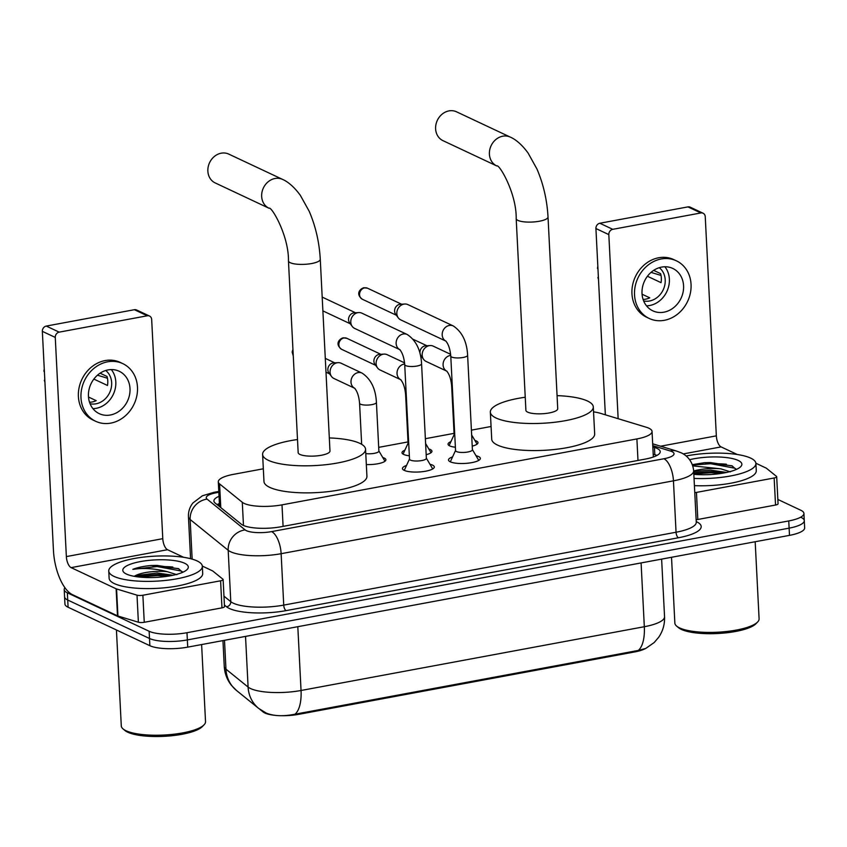 <?xml version="1.0" encoding="UTF-8"?>
<svg xmlns="http://www.w3.org/2000/svg" width="847" height="847" viewBox="0 0 847 847"><rect width="100%" height="100%" fill="white"/><g stroke="black" fill="none" stroke-linecap="round" stroke-linejoin="round"><path stroke-width="1.27" d="M455.39 447.227A14.992 4.002 177.1 0 1 449.715 445.893A14.992 4.002 177.1 0 1 448.042 444.177A14.992 4.002 177.1 0 1 450.922 441.626M474.86 440.408A14.992 4.002 177.1 0 1 476.31 440.948A14.992 4.002 177.1 0 1 477.994 442.663A14.992 4.002 177.1 0 1 472.224 446.147M409.345 455.781A14.992 4.002 177.1 0 1 403.67 454.447A14.992 4.002 177.1 0 1 401.997 452.732A14.992 4.002 177.1 0 1 404.877 450.18M428.815 448.963A14.992 4.002 177.1 0 1 430.265 449.503A14.992 4.002 177.1 0 1 431.938 451.218A14.992 4.002 177.1 0 1 426.179 454.701M382.77 457.518A14.992 4.002 177.1 0 1 384.22 458.058A14.992 4.002 177.1 0 1 385.893 459.762A14.992 4.002 177.1 0 1 366.328 464.558M476.014 455.718A15.955 4.267 177.1 0 1 478.587 456.565A15.955 4.267 177.1 0 1 480.365 458.386A15.955 4.267 177.1 0 1 468.317 463.15A15.955 4.267 177.1 0 1 450.286 461.816A15.955 4.267 177.1 0 1 448.508 460.006A15.955 4.267 177.1 0 1 452.573 456.904M429.969 464.272A15.955 4.267 177.1 0 1 432.542 465.119A15.955 4.267 177.1 0 1 434.32 466.941A15.955 4.267 177.1 0 1 422.261 471.705A15.955 4.267 177.1 0 1 404.241 470.371A15.955 4.267 177.1 0 1 402.463 468.55A15.955 4.267 177.1 0 1 406.528 465.458M263.332 468.793L233.476 474.341A28.11 7.517 -2.9 0 0 218.304 481.837A28.11 7.517 -2.9 0 0 219.585 483.912L242.295 502.292A28.11 7.517 -2.9 0 0 244.158 503.414A28.11 7.517 -2.9 0 0 281.998 504.854L636.891 438.937A28.11 7.517 -2.9 0 0 652.052 431.441A28.11 7.517 -2.9 0 0 646.293 427.248L600.131 413.23A28.11 7.517 -2.9 0 0 593.546 411.875M259.923 709.394L263.142 711.999A25.304 6.765 -2.9 0 0 264.825 713.005A25.304 6.765 -2.9 0 0 274.396 715.27M282.559 715.715A25.304 6.765 -2.9 0 0 298.885 714.307L634.678 651.936A25.304 6.765 -2.9 0 0 645.192 648.696M491.069 426.496L471.408 430.138M454.056 433.368L425.363 438.693M408.01 441.922L378.694 447.364M224.497 640.311L225.958 669.151L248.097 687.065A37.48 10.016 -2.9 0 0 250.585 688.558A37.48 10.016 -2.9 0 0 301.045 690.485A32.8 14.155 79.5 0 1 294.978 714.212C283.47 716.52 273.92 716.16 266.339 713.121L258.737 708.463L236.599 690.559L231.527 685.467C227.102 679.876 224.677 673.513 224.254 666.367A37.48 10.016 -2.9 0 0 225.958 669.151A32.8 30.291 129 0 0 236.599 690.559M294.978 714.212L638.257 650.454L645.806 648.41L654.191 642.534L658.754 637.188C662.915 631.015 664.853 624.197 664.546 616.732L661.623 559.115M801.146 517.443A28.11 7.517 177.1 0 1 804.279 520.661A28.11 7.517 177.1 0 1 789.118 528.147L187.346 639.919A28.11 7.517 177.1 0 1 149.495 638.479L67.728 600.025A28.11 7.517 177.1 0 1 64.584 596.817A28.11 7.517 177.1 0 0 67.728 600.025L149.495 638.479A28.11 7.517 177.1 0 0 187.346 639.919L789.118 528.147A28.11 7.517 177.1 0 0 804.279 520.661L804.65 527.872A28.11 7.517 177.1 0 1 789.489 535.368L187.716 647.14A28.11 7.517 177.1 0 1 149.866 645.7L68.088 607.235A28.11 7.517 177.1 0 1 64.944 604.027L64.213 589.597A28.11 7.517 177.1 0 1 64.954 587.754M219.034 496.3A28.11 7.517 -2.9 0 0 213.91 500.979A28.11 7.517 -2.9 0 0 215.18 503.065L241.3 524.198A28.11 7.517 -2.9 0 0 243.163 525.32A28.11 7.517 -2.9 0 0 281.013 526.76L645.054 459.138A28.11 7.517 -2.9 0 0 660.226 451.652A28.11 7.517 -2.9 0 0 654.456 447.449L652.836 446.962M777.842 499.444L800.775 510.233A28.11 7.517 177.1 0 1 803.919 513.441A28.11 7.517 177.1 0 1 788.758 520.937L186.986 632.709A28.11 7.517 177.1 0 1 149.136 631.269L67.358 592.815A28.11 7.517 177.1 0 1 64.213 589.597M653.206 454.172L654.826 454.67A28.11 7.517 177.1 0 1 656.944 455.432M217.139 504.653A28.11 7.517 177.1 0 1 219.405 503.52M220.601 580.798A4.69 1.249 -2.9 0 0 223.121 579.549L224.497 606.611A4.69 1.249 177.1 0 1 221.967 607.86L220.601 580.798L142.878 595.24L144.255 622.291A4.69 1.249 177.1 0 1 138.379 622.217L117.934 616.013A4.69 1.249 177.1 0 1 117.5 615.843L72.493 594.679A37.48 16.178 79.5 0 1 53.456 550.508L42.35 331.357A4.69 4.034 -64.8 0 1 46.278 326.074L59.184 332.14A4.69 4.034 115.2 0 0 55.267 337.424L66.362 556.585A9.37 4.044 -100.5 0 0 71.127 567.628L116.124 588.792A4.69 1.249 -2.9 0 0 116.568 588.951L137.013 595.166A4.69 1.249 -2.9 0 0 142.878 595.24M221.967 607.86L144.255 622.291M183.714 557.326L167.537 549.714A9.37 4.044 -100.5 0 1 162.783 538.671L151.677 319.52A4.69 4.034 115.2 0 0 149.517 316.047A4.69 4.034 115.2 0 0 147.293 315.783L134.387 309.706L46.278 326.074M134.387 309.706A4.69 4.034 -64.8 0 1 136.6 309.981L149.517 316.047M147.293 315.783L59.184 332.14M223.121 579.549A4.69 1.249 -2.9 0 0 222.909 579.2L212.851 571.069A4.69 1.249 -2.9 0 0 212.544 570.878L202.327 566.071M108.088 369.906A23.43 20.19 115.2 0 0 88.935 390.001A23.43 20.19 115.2 0 0 99.258 413.654A23.43 20.19 115.2 0 0 110.375 414.998A23.43 20.19 115.2 0 0 129.527 394.914A23.43 20.19 115.2 0 0 119.205 371.261A23.43 20.19 115.2 0 0 108.088 369.906M92.948 408.646A23.43 20.19 115.2 0 0 96.166 408.328A23.43 20.19 115.2 0 0 114.017 392.701A23.43 20.19 115.2 0 0 111.317 369.588M88.501 397.031L96.198 400.652A18.74 16.146 -64.8 0 1 92.069 401.997A18.74 16.146 -64.8 0 1 89.528 402.251M90.078 403.754A18.74 16.146 115.2 0 0 95.944 403.818A18.74 16.146 115.2 0 0 110.83 389.535A18.74 16.146 115.2 0 0 105.727 370.499M122.794 363.628L120.21 362.41A31.858 27.453 115.2 0 0 105.092 360.578A31.858 27.453 115.2 0 0 79.046 387.894A31.858 27.453 115.2 0 0 93.085 420.07L95.669 421.287A31.858 27.453 115.2 0 0 110.788 423.119A31.858 27.453 115.2 0 0 136.833 395.803A31.858 27.453 115.2 0 0 122.794 363.628A31.858 27.453 115.2 0 0 107.675 361.796A31.858 27.453 115.2 0 0 81.63 389.112A31.858 27.453 115.2 0 0 95.669 421.287M107.463 378.238L97.447 375.2M44.827 380.176L44.849 380.769M44.351 380.261A24.362 20.995 115.2 0 0 44.933 382.262M44.256 369.07A24.362 20.995 115.2 0 0 43.896 371.24L44.393 371.759M93.858 379.075L107.484 385.47A18.74 16.146 -64.8 0 0 107.018 376.46L100.084 373.199M201.618 644.556L205.525 721.644A42.17 11.265 177.1 0 1 204.032 724.852L202.317 726.61A40.296 10.767 177.1 0 1 167.727 736.107A40.296 10.767 177.1 0 1 127.759 732.221A40.296 10.767 177.1 0 1 124.985 730.527L123.101 728.949A42.17 11.265 177.1 0 1 121.29 725.911L116.431 629.977M204.032 724.852A42.17 11.265 177.1 0 1 167.833 734.794A42.17 11.265 177.1 0 1 126.002 730.728A42.17 11.265 177.1 0 1 123.101 728.949M197.107 560.936A46.86 12.525 177.1 0 1 202.348 566.294A46.86 12.525 177.1 0 1 166.933 580.28A46.86 12.525 177.1 0 1 113.996 576.384A46.86 12.525 177.1 0 1 108.755 571.026A46.86 12.525 177.1 0 1 144.17 557.03A46.86 12.525 177.1 0 1 197.107 560.936M202.348 566.294L202.708 573.504A46.86 12.525 177.1 0 1 167.293 587.5A46.86 12.525 177.1 0 1 114.356 583.594A46.86 12.525 177.1 0 1 109.125 578.247L108.755 571.026M182.645 572.318L178.378 568.602L151.073 565.5C143.524 566.22 137.447 567.501 132.831 569.353C143.461 567.723 154.927 568.485 167.208 571.651A23.43 6.257 177.1 0 0 135.361 575.695L134.144 576.299M126.457 574.065A32.8 8.766 177.1 0 1 124.202 572.678A32.8 8.766 177.1 0 1 143.207 561.106A32.8 8.766 177.1 0 1 184.646 563.255A32.8 8.766 177.1 0 1 187.145 569.491A32.8 8.766 177.1 0 1 158.992 577.22A32.8 8.766 177.1 0 1 126.457 574.065M173.032 575.261L157.161 572.974L135.361 575.695M176.832 574.679L167.208 571.651M171.189 575.632L157.531 574.425L135.615 576.563M178.823 568.803L157.076 565.404L151.073 565.5M167.748 576.225L157.595 575.558L138.844 576.998M182.518 571.905L181.184 571.026L157.14 566.537L132.831 569.353M228.775 154.112A15.934 13.721 115.2 0 0 221.226 153.191A15.934 13.721 115.2 0 0 208.193 166.848A15.934 13.721 115.2 0 0 215.223 182.941L269.018 208.246A15.934 13.721 -64.8 0 1 261.998 192.153A15.934 13.721 -64.8 0 1 275.021 178.495A15.934 13.721 -64.8 0 1 282.58 179.405L228.775 154.112M269.018 208.246C271.188 205.747 288.859 235.381 288.456 260.887L298.165 452.626A15.934 4.256 -2.9 0 0 299.944 454.447A15.934 4.256 -2.9 0 0 317.943 455.771A15.934 4.256 -2.9 0 0 329.981 451.017L320.272 259.277C319.308 242.231 315.624 226.244 309.208 211.295L300.346 195.35C292.734 184.911 286.106 180.94 282.58 179.405M329.324 437.931A51.54 13.774 177.1 0 1 359.795 443.33A51.54 13.774 177.1 0 1 365.555 449.217A51.54 13.774 177.1 0 1 326.593 464.611A51.54 13.774 177.1 0 1 268.361 460.313A51.54 13.774 177.1 0 1 262.602 454.426A51.54 13.774 177.1 0 1 297.498 439.54M365.555 449.217L366.92 476.268A51.54 13.774 177.1 0 1 327.969 491.662A51.54 13.774 177.1 0 1 269.727 487.364A51.54 13.774 177.1 0 1 263.968 481.488L262.602 454.426M456.522 111.804A15.934 13.721 115.2 0 0 448.963 110.893A15.934 13.721 115.2 0 0 435.94 124.551A15.934 13.721 115.2 0 0 442.96 140.644L496.755 165.938A15.934 13.721 -64.8 0 1 489.735 149.855A15.934 13.721 -64.8 0 1 502.758 136.198A15.934 13.721 -64.8 0 1 510.318 137.108L456.522 111.804M496.755 165.938C498.936 163.45 516.606 193.084 516.194 218.59L525.902 410.329A15.934 4.256 -2.9 0 0 527.692 412.14A15.934 4.256 -2.9 0 0 545.69 413.474A15.934 4.256 -2.9 0 0 557.728 408.709L548.02 216.98C547.056 199.934 543.361 183.937 536.945 168.998L528.094 153.053C520.482 142.614 513.854 138.633 510.318 137.108M557.061 395.634A51.54 13.774 177.1 0 1 587.532 401.033A51.54 13.774 177.1 0 1 593.292 406.909A51.54 13.774 177.1 0 1 554.34 422.304A51.54 13.774 177.1 0 1 496.098 418.016A51.54 13.774 177.1 0 1 490.339 412.129A51.54 13.774 177.1 0 1 525.246 397.243M593.292 406.909L594.668 433.971A51.54 13.774 177.1 0 1 555.706 449.365A51.54 13.774 177.1 0 1 497.475 445.067A51.54 13.774 177.1 0 1 491.715 439.18L490.339 412.129M432.51 469.058A14.06 3.759 -2.9 0 0 432.521 468.836A14.06 3.759 -2.9 0 0 432.362 468.327L426.348 458.142M410.456 460.122A8.438 2.255 -2.9 0 0 419.985 460.821A8.438 2.255 -2.9 0 0 426.359 458.301L421.573 363.787A8.438 2.255 -2.9 0 1 417.486 365.946A8.438 2.255 -2.9 0 1 405.66 365.597A8.438 2.255 -2.9 0 1 404.718 364.634L409.514 459.159A8.438 2.255 -2.9 0 0 410.456 460.122M399.826 349.663L354.671 328.424A8.438 7.263 -64.8 0 1 352.214 326.391A8.438 7.263 -64.8 0 1 350.785 322.178A8.438 7.263 -64.8 0 1 357.847 312.67A8.438 7.263 -64.8 0 1 358.715 312.564A8.438 7.263 -64.8 0 1 361.849 313.157L407.216 334.491C416.068 340.42 420.853 350.182 421.573 363.787M352.214 326.391L349.589 322.813A6.088 5.251 -64.8 0 1 348.551 319.774A6.088 5.251 -64.8 0 1 353.665 312.903A6.088 5.251 -64.8 0 1 354.29 312.829L358.715 312.564M409.503 459L404.548 469.736A14.06 3.759 -2.9 0 0 404.443 470.265A14.06 3.759 -2.9 0 0 404.474 470.477M478.566 460.281L478.576 460.493A14.06 3.759 -2.9 0 0 478.566 460.281A14.06 3.759 -2.9 0 0 478.407 459.773L472.393 449.588M456.501 451.567A8.438 2.255 -2.9 0 0 466.03 452.266A8.438 2.255 -2.9 0 0 472.404 449.746L467.618 355.232A8.438 2.255 -2.9 0 1 463.531 357.392A8.438 2.255 -2.9 0 1 451.716 357.053A8.438 2.255 -2.9 0 1 450.773 356.089L455.559 450.604A8.438 2.255 -2.9 0 0 456.501 451.567M445.871 341.108L400.716 319.87A8.438 7.263 -64.8 0 1 398.27 317.837A8.438 7.263 -64.8 0 1 396.83 313.634A8.438 7.263 -64.8 0 1 403.892 304.126A8.438 7.263 -64.8 0 1 404.771 304.02A8.438 7.263 -64.8 0 1 407.894 304.602L453.261 325.936C462.113 331.865 466.898 341.637 467.618 355.232M398.27 317.837L395.644 314.258A6.088 5.251 -64.8 0 1 394.596 311.22A6.088 5.251 -64.8 0 1 399.71 304.348A6.088 5.251 -64.8 0 1 400.335 304.274L404.771 304.02M455.548 450.445L450.604 461.181A14.06 3.759 -2.9 0 0 450.488 461.71A14.06 3.759 -2.9 0 0 450.53 461.933M384.962 461.255A14.06 3.759 -2.9 0 0 384.887 461.107L378.874 450.922M365.777 453.6A8.438 2.255 -2.9 0 0 374.48 453.304A8.438 2.255 -2.9 0 0 378.884 451.08L376.417 402.378A8.438 2.255 -2.9 0 1 372.331 404.538A8.438 2.255 -2.9 0 1 360.515 404.199A8.438 2.255 -2.9 0 1 359.573 403.236C358.948 396.343 357.286 391.335 354.607 388.191L354.882 388.35M362.061 373.093A8.438 7.263 -64.8 0 0 358.535 372.532A8.438 7.263 -64.8 0 0 358.059 372.606A8.438 7.263 -64.8 0 0 351.198 379.689A8.438 7.263 -64.8 0 0 354.66 388.244L333.972 378.514A8.438 7.263 -64.8 0 1 331.516 376.481A8.438 7.263 -64.8 0 1 330.076 372.278A8.438 7.263 -64.8 0 1 337.148 362.77A8.438 7.263 -64.8 0 1 338.017 362.664A8.438 7.263 -64.8 0 1 341.15 363.247L362.061 373.093C370.922 379.022 375.708 388.784 376.417 402.378M331.516 376.481L328.89 372.902A6.088 5.251 -64.8 0 1 327.853 369.864A6.088 5.251 -64.8 0 1 332.956 362.992A6.088 5.251 -64.8 0 1 333.58 362.918L338.017 362.664M431.017 452.7A14.06 3.759 -2.9 0 0 430.932 452.552L425.607 443.532M400.716 379.7L380.017 369.959A8.438 7.263 -64.8 0 1 377.561 367.926A8.438 7.263 -64.8 0 1 376.121 363.723A8.438 7.263 -64.8 0 1 383.193 354.215A8.438 7.263 -64.8 0 1 384.062 354.11A8.438 7.263 -64.8 0 1 387.195 354.702L404.58 362.876M377.561 367.926L374.935 364.348A6.088 5.251 -64.8 0 1 373.898 361.309A6.088 5.251 -64.8 0 1 379.001 354.448A6.088 5.251 -64.8 0 1 379.636 354.364L384.062 354.11M408.085 443.225L403.13 453.96A14.06 3.759 -2.9 0 0 403.066 454.119M400.938 379.795L400.652 379.647C403.341 382.78 404.993 387.788 405.618 394.681L408.085 443.383A8.438 2.255 -2.9 0 0 408.752 444.199M477.062 444.156A14.06 3.759 -2.9 0 0 476.988 443.997L471.652 434.977M446.771 371.145L426.062 361.415A8.438 7.263 -64.8 0 1 423.616 359.372A8.438 7.263 -64.8 0 1 422.177 355.168A8.438 7.263 -64.8 0 1 429.238 345.661A8.438 7.263 -64.8 0 1 430.107 345.555A8.438 7.263 -64.8 0 1 433.24 346.148L450.636 354.321M423.616 359.372L420.98 355.793A6.088 5.251 -64.8 0 1 419.943 352.754A6.088 5.251 -64.8 0 1 425.056 345.894A6.088 5.251 -64.8 0 1 425.681 345.82L430.107 345.555M454.13 434.67L449.175 445.406A14.06 3.759 -2.9 0 0 449.111 445.564M446.983 371.251L446.697 371.092C449.386 374.226 451.038 379.234 451.663 386.126L454.13 434.829A8.438 2.255 -2.9 0 0 454.797 435.644M774.158 477.983A4.69 1.249 -2.9 0 0 776.688 476.734L778.065 503.785A4.69 1.249 177.1 0 1 775.534 505.034L774.158 477.983L696.446 492.414L697.812 519.476A4.69 1.249 177.1 0 1 696.139 519.687M775.534 505.034L697.812 519.476M605.351 414.818L595.917 228.531A4.69 4.034 -64.8 0 1 599.845 223.248L612.752 229.325A4.69 4.034 115.2 0 0 608.824 234.608L618.151 418.704M737.282 454.5L721.104 446.898A9.37 4.044 -100.5 0 1 716.34 435.856L705.244 216.694A4.69 4.034 115.2 0 0 703.084 213.232A4.69 4.034 115.2 0 0 700.861 212.957L687.944 206.89L599.845 223.248M687.944 206.89A4.69 4.034 -64.8 0 1 690.167 207.155L703.084 213.232M700.861 212.957L612.752 229.325M694.773 492.626A4.69 1.249 -2.9 0 0 696.446 492.414M776.688 476.734A4.69 1.249 -2.9 0 0 776.477 476.385L766.419 468.253A4.69 1.249 -2.9 0 0 766.112 468.063L755.895 463.256M661.655 267.091A23.43 20.19 115.2 0 0 642.502 287.175A23.43 20.19 115.2 0 0 652.825 310.838A23.43 20.19 115.2 0 0 663.942 312.183A23.43 20.19 115.2 0 0 683.095 292.099A23.43 20.19 115.2 0 0 672.762 268.435A23.43 20.19 115.2 0 0 661.655 267.091M646.505 305.831A23.43 20.19 115.2 0 0 649.734 305.502A23.43 20.19 115.2 0 0 667.574 289.875A23.43 20.19 115.2 0 0 664.884 266.763M642.058 294.205L649.755 297.826A18.74 16.146 -64.8 0 1 645.636 299.171A18.74 16.146 -64.8 0 1 643.095 299.436M643.646 300.939A18.74 16.146 115.2 0 0 649.511 300.992A18.74 16.146 115.2 0 0 664.387 286.71A18.74 16.146 115.2 0 0 659.284 267.684M676.351 260.802L673.778 259.595A31.858 27.453 115.2 0 0 658.659 257.763A31.858 27.453 115.2 0 0 632.603 285.079A31.858 27.453 115.2 0 0 646.653 317.254L649.236 318.472A31.858 27.453 115.2 0 0 664.344 320.304A31.858 27.453 115.2 0 0 690.4 292.977A31.858 27.453 115.2 0 0 676.351 260.802A31.858 27.453 115.2 0 0 661.242 258.97A31.858 27.453 115.2 0 0 635.186 286.297A31.858 27.453 115.2 0 0 649.236 318.472M661.031 275.423L651.015 272.385M598.384 277.35L598.416 277.954M597.918 277.435A24.362 20.995 115.2 0 0 598.49 279.436M597.823 266.244A24.362 20.995 115.2 0 0 597.463 268.425L597.961 268.933M647.426 276.249L661.041 282.654A18.74 16.146 -64.8 0 0 660.586 273.634L653.651 270.373M755.185 541.741L759.092 618.829A42.17 11.265 177.1 0 1 757.599 622.037L755.884 623.794A40.296 10.767 177.1 0 1 721.284 633.291A40.296 10.767 177.1 0 1 681.327 629.406A40.296 10.767 177.1 0 1 678.553 627.712L676.668 626.134A42.17 11.265 177.1 0 1 674.858 623.096L671.523 557.273M757.599 622.037A42.17 11.265 177.1 0 1 721.39 631.978A42.17 11.265 177.1 0 1 679.569 627.913A42.17 11.265 177.1 0 1 676.668 626.134M686.102 456.004A46.86 12.525 177.1 0 1 750.675 458.121A46.86 12.525 177.1 0 1 755.905 463.468A46.86 12.525 177.1 0 1 694.053 478.417M755.905 463.468L756.276 470.688A46.86 12.525 177.1 0 1 694.413 485.638M736.202 469.503L731.935 465.786L704.63 462.674L692.359 464.654M692.782 465.871L720.776 468.825A23.43 6.257 177.1 0 0 693.672 471.006M689.627 459.699A32.8 8.766 177.1 0 1 738.203 460.44A32.8 8.766 177.1 0 1 740.712 466.676A32.8 8.766 177.1 0 1 693.841 474.32M726.599 472.435L710.728 470.159L693.693 471.461M730.389 471.853L720.776 468.825M724.757 472.817L711.099 471.61L693.767 472.795M732.38 465.977L710.644 462.589L704.63 462.674M721.316 473.409L711.152 472.732L693.82 473.928M736.085 469.09L734.751 468.2L710.697 463.711L692.507 465.056M243.47 525.458L242.295 502.292M634.678 651.936L634.636 651.047M298.885 714.307L298.843 713.418M283.089 526.368L281.998 504.854M220.781 507.597L219.585 483.912M637.982 460.461L636.891 438.937M258.737 708.463A32.8 30.291 129 0 1 248.097 687.065L245.535 636.404M638.257 650.454A32.8 14.155 -100.5 0 0 644.323 626.716A37.48 10.016 -2.9 0 0 664.546 616.732M297.816 626.685L301.045 690.485L644.323 626.716L641.094 562.927M789.489 535.368L788.758 520.937M187.716 647.14L186.986 632.709M149.866 645.7L149.136 631.269M68.088 607.235L67.358 592.815M218.833 492.287L216.356 492.742A18.74 5.008 -2.9 0 0 207.102 499.127L245.132 529.904A18.74 5.008 -2.9 0 0 246.382 530.656A18.74 5.008 -2.9 0 0 271.612 531.609L663.921 458.746A18.74 5.008 -2.9 0 0 671.936 451.61A18.74 5.008 -2.9 0 0 670.189 450.953L652.772 445.66M670.189 450.953A18.74 14.494 106.9 0 1 676.552 451.059L680.829 452.679C684.799 454.236 692.602 459.646 693.661 470.837A37.48 10.016 177.1 0 1 673.45 480.831L281.13 553.694A37.48 10.016 177.1 0 1 230.67 551.778A37.48 10.016 177.1 0 1 228.182 550.275L230.786 601.688A37.48 10.016 -2.9 0 0 233.274 603.18A37.48 10.016 -2.9 0 0 283.734 605.107L676.054 532.234A37.48 10.016 -2.9 0 0 696.266 522.239L696.255 522.673M696.234 521.593A42.17 11.265 177.1 0 1 678.426 537.76L286.117 610.623A4.69 2.022 79.5 0 1 283.734 605.107L281.13 553.694A18.74 8.089 -100.5 0 0 271.612 531.609M286.117 610.623A42.17 11.265 177.1 0 1 229.346 608.464A42.17 11.265 177.1 0 1 226.551 606.78L224.413 605.054M245.132 529.904A18.74 17.311 129 0 0 228.182 550.275L190.151 519.507L192.153 559.126M207.102 499.127A18.74 17.311 129 0 0 190.151 519.507A37.48 10.016 177.1 0 1 188.447 516.723L190.575 558.692M223.968 596.161L230.786 601.688A4.69 4.33 -51 0 1 226.551 606.78M663.921 458.746A18.74 8.089 -100.5 0 1 673.45 480.831L676.054 532.234A4.69 2.022 79.5 0 0 678.426 537.76M216.356 492.742A18.74 8.089 -100.5 0 0 213.846 492.351L202.38 495.802L192.883 503.002C189.739 507.035 188.256 511.609 188.447 516.723M654.826 454.67L654.456 447.449M162.783 538.671L66.362 556.585M167.537 549.714L71.127 567.628M117.5 615.843L116.124 588.792M55.267 337.424L42.35 331.357M116.568 588.951L117.934 616.013M138.379 622.217L137.013 595.166M160.104 566.611A37.48 10.016 177.1 0 1 172.82 567.024M288.456 260.887A15.934 4.256 -2.9 0 0 290.235 262.708A15.934 4.256 -2.9 0 0 311.675 263.523A15.934 4.256 -2.9 0 0 320.272 259.277M516.194 218.59A15.934 4.256 -2.9 0 0 517.972 220.411A15.934 4.256 -2.9 0 0 539.423 221.226A15.934 4.256 -2.9 0 0 548.02 216.98M399.805 349.642A8.438 7.263 -64.8 0 1 396.343 341.097A8.438 7.263 -64.8 0 1 403.214 334.004A8.438 7.263 -64.8 0 1 403.68 333.94A8.438 7.263 -64.8 0 1 407.216 334.491M367.566 288.224L363.861 287.747C360.78 288.435 354.861 293.591 362.378 299.256A6.088 5.251 -64.8 0 1 359.689 293.104A6.088 5.251 -64.8 0 1 364.676 287.874A6.088 5.251 -64.8 0 1 367.566 288.224L401.542 304.2M363.861 287.747A6.088 2.626 79.5 0 1 364.676 287.874M445.861 341.097A8.438 7.263 -64.8 0 1 442.399 332.543A8.438 7.263 -64.8 0 1 449.259 325.46A8.438 7.263 -64.8 0 1 449.725 325.386A8.438 7.263 -64.8 0 1 453.261 325.936M293.231 355.306A6.088 5.251 -64.8 0 1 293.03 351.346M346.857 338.313L343.151 337.837C340.081 338.525 334.152 343.681 341.68 349.345A6.088 5.251 -64.8 0 1 338.991 343.194A6.088 5.251 -64.8 0 1 343.967 337.964A6.088 5.251 -64.8 0 1 346.857 338.313L380.832 354.3M343.151 337.837A6.088 2.626 79.5 0 1 343.967 337.964M400.705 379.689A8.438 7.263 -64.8 0 1 397.243 371.145A8.438 7.263 -64.8 0 1 404.114 364.051A8.438 7.263 -64.8 0 1 404.58 363.977A8.438 7.263 -64.8 0 1 404.686 363.966M405.618 394.681A8.438 2.255 -2.9 0 0 406.285 395.496M446.75 371.134A8.438 7.263 -64.8 0 1 443.288 362.59A8.438 7.263 -64.8 0 1 450.159 355.496A8.438 7.263 -64.8 0 1 450.625 355.422A8.438 7.263 -64.8 0 1 450.731 355.412M451.663 386.126A8.438 2.255 -2.9 0 0 452.33 386.941M716.34 435.856L660.596 446.21M721.104 446.898L683.19 453.939M608.824 234.608L595.917 228.531M713.672 463.796A37.48 10.016 177.1 0 1 726.387 464.209M219.447 504.346L217.69 505.098M219.564 506.612L218.304 481.837M653.344 456.999L652.052 431.441M224.254 666.367L222.952 640.597M803.919 513.441L804.279 520.661M693.661 470.837L696.266 522.239M218.791 491.44L213.846 492.351M676.552 451.059L652.677 443.807M322.188 297.096L355.486 312.755M400.038 349.758L399.752 349.599C402.441 352.733 404.093 357.752 404.718 364.634M322.887 310.891L350.309 323.787M446.083 341.203L445.797 341.045C448.487 344.178 450.138 349.197 450.773 356.089M362.378 299.256L396.354 315.232M293.263 355.931L292.141 352.034L292.935 349.356M325.29 358.387L334.787 362.855M361.658 444.315L359.573 403.236M325.989 372.172L329.599 373.876M341.68 349.345L375.655 365.322M413.188 339.308L426.888 345.745M420.61 356.259L421.7 356.767"/></g></svg>
